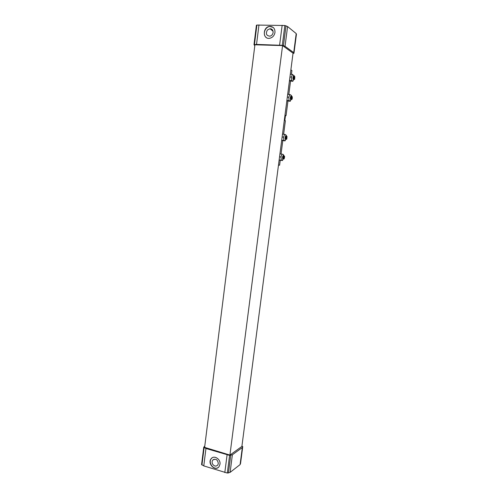 <?xml version="1.0" encoding="UTF-8"?>
<svg xmlns="http://www.w3.org/2000/svg" width="498" height="498" viewBox="0 0 498 498"><rect width="100%" height="100%" fill="white"/><g stroke="black" fill="none" stroke-linecap="round" stroke-linejoin="round"><path stroke-width="0.75" d="M272.412 34.443L271.877 35.103M267.407 30.017L270.047 28.71C272.163 28.896 273.19 30.179 273.122 32.544C272.755 34.48 271.696 35.688 269.947 36.18C266.349 35.769 265.502 33.715 267.407 30.017M266.318 37.555C262.253 34.866 264.88 26.749 269.91 26.512L273.128 27.371M274.977 32.47C274.33 35.707 272.537 37.649 269.592 38.302C262.465 39.541 262.627 26.817 269.748 26.388C273.315 26.5 275.058 28.523 274.977 32.47M212.571 464.018C211.88 462.499 211.967 461.167 212.827 460.021C215.839 458.415 217.676 459.604 218.323 463.582L217.782 465.02C215.989 466.707 214.252 466.371 212.571 464.018M272.456 30.745L272.898 30.907M271.41 28.996L270.906 29.438M271.366 29.731L272.817 30.446M296.416 34.331L296.198 33.571L287.589 26.543L284.85 25.504L256.881 25.062L256.414 25.242L254.017 44.639M293.011 53.442L293.957 53.267L293.72 52.626L285.043 46.289L282.304 45.33L256.526 44.422L253.986 44.689L254.808 45.66M282.571 45.586L254.92 44.789L204.616 447.378L229.92 455.072L282.571 45.586L293.042 53.18L241.885 446.445L229.92 455.072M258.972 24.9L256.526 44.422M282.161 25.267L279.621 45.081M287.589 26.543L285.043 46.289M296.198 33.571L293.72 52.626M240.528 463.538L240.092 464.597L230.113 472.359L227.318 473.05L203.775 465.904L201.603 464.51M241.941 446.027L242.744 446.606L242.314 447.546L232.379 454.761L229.59 455.384L205.954 448.486L203.738 447.235L204.79 445.959M203.775 465.904L205.954 448.486M219.973 464.285L219.02 466.688C215.31 471.942 207.012 463.501 211.146 458.739C213.935 454.78 220.875 459.094 219.973 464.285M224.816 472.571L227.082 454.917M230.113 472.359L232.379 454.761M240.092 464.597L242.314 447.546M218.261 467.454C213.953 470.778 207.672 462.735 211.326 458.614L212.123 457.843M279.135 160.095L282.497 160.53L282.87 159.653C282.235 157.549 282.497 156.048 283.655 155.127L284.14 155.924M283.368 155.177L283.281 154.492L282.03 154.119L281.003 156.963L281.239 160.175L279.154 159.964M281.003 156.963L279.559 156.82M291.075 95.622L291.031 95.143L289.805 94.471L288.79 97.222L289.002 100.627L290.228 101.275L290.689 100.247M290.228 101.275L286.842 100.839M288.79 97.222L287.327 97.129M289.002 100.627L286.885 100.496M293.677 75.553L292.426 74.376L291.411 77.09L291.616 80.57L292.836 81.311L293.322 80.222M292.836 81.311L289.438 80.881M291.411 77.09L289.942 77.022M291.616 80.57L289.494 80.458M292.426 74.376L290.297 74.277M284.837 120.516L285.479 115.586M284.931 115.548L286.051 115.629L287.944 101.125M284.981 115.138L286.051 115.629M283.63 134.255L285.385 120.759L284.314 120.286M281.687 140.448L285.061 140.878L285.46 139.957M285.92 135.431L285.852 134.815L284.607 134.336L283.586 137.155L283.816 140.436L281.719 140.243M283.586 137.155L282.136 137.025M284.607 134.336L282.509 134.155M293.334 80.19L292.892 80.601L293.347 80.203C292.625 77.881 292.861 76.331 294.05 75.547L294.461 76.294M293.814 79.487L293.471 79.468C292.98 77.893 293.141 76.835 293.951 76.3M287.022 136.552L286.786 139.048C286.232 138.158 286.313 137.33 287.022 136.552L286.755 136.184C285.958 136.788 285.784 137.822 286.232 139.278L286.78 139.048L286.45 139.359M294.629 79.263L294.094 79.499C293.608 77.925 293.764 76.866 294.573 76.331L294.797 76.673M294.847 76.692L294.648 79.244C294.063 78.279 294.125 77.427 294.847 76.692M291.181 99.513L290.838 99.494C290.365 97.957 290.527 96.911 291.33 96.351M290.708 100.216L290.247 100.608L290.695 100.21C290.004 97.957 290.247 96.413 291.43 95.597L291.859 96.363M285.952 139.253L285.615 139.222C285.167 137.765 285.342 136.738 286.138 136.135M283.362 158.968L283.026 158.937C282.59 157.517 282.771 156.497 283.561 155.868M284.171 155.93L284.669 156.609L284.19 158.775L283.636 158.999C283.206 157.58 283.387 156.553 284.171 155.93M283.854 159.08L284.19 158.775C283.648 157.91 283.729 157.088 284.439 156.297M278.482 165.106L279.596 165.224L278.507 164.944M291.436 74.333L291.921 70.573L290.869 69.882M279.596 165.224L280.237 160.294M281.053 154.019L282.796 140.673M283.816 140.436L285.061 140.878M285.466 139.932L284.999 140.305L285.466 139.932C284.812 137.79 285.068 136.271 286.232 135.388L286.699 136.172M292.226 96.749L292.015 99.283C291.436 98.343 291.504 97.502 292.226 96.749M292.208 96.768C292.438 98.125 292.264 99.071 291.685 99.606L291.461 99.532C290.988 97.994 291.149 96.948 291.953 96.388L292.195 96.737M282.03 154.119L279.938 153.907M281.239 160.175L282.497 160.53M289.805 94.471L287.688 94.34M288.815 94.408L290.539 81.193M296.428 34.256L293.957 53.236M256.881 25.062L254.453 44.534M284.85 25.504L282.304 45.33M286.008 25.778L283.455 45.592M240.515 463.644L242.725 446.656M201.939 465.014L204.112 447.627M227.318 473.05L229.59 455.384M228.445 473.007L230.717 455.353M273.085 31.274L270.047 28.71M214.159 459.2L212.827 460.021M272.879 31.106L272.916 30.689M293.957 53.267L296.428 34.294M253.986 44.689L256.414 25.242M242.744 446.606L240.534 463.588M203.738 447.235L201.572 464.597M293.471 79.468L294.094 79.499M294.648 79.244L294.324 79.574M285.615 139.222L286.232 139.278M283.026 158.937L283.636 158.999M292.015 99.283L291.685 99.606M290.838 99.494L291.461 99.532M282.87 159.634L282.397 160.007L282.864 159.634"/></g></svg>
